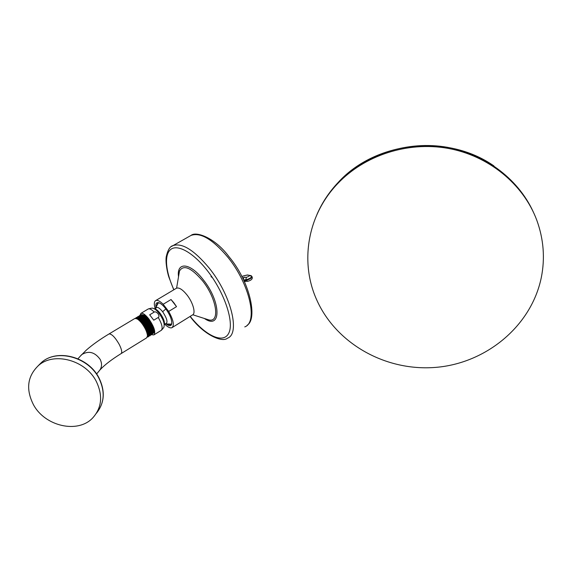 <?xml version="1.0" encoding="UTF-8"?>
<svg xmlns="http://www.w3.org/2000/svg" width="572" height="572" viewBox="0 0 572 572"><rect width="100%" height="100%" fill="white"/><g stroke="black" fill="none" stroke-linecap="round" stroke-linejoin="round"><path stroke-width="0.86" d="M317.067 300.65C299.749 263.277 306.842 215.851 337.602 183.705C364.185 155.577 407.135 141.162 447.812 148.327C488.459 155.563 523.33 184.034 536.801 220.249C543.65 239.139 545.159 258.215 541.319 277.477C531.259 326.512 485.692 363.27 435.921 367.367C386.086 371.593 336.772 344.065 317.067 300.65M241.82 276.455C246.053 275.039 248.591 274.739 249.435 275.561C249.113 276.226 248.084 276.805 246.332 277.306L244.08 277.284L242.678 278.128M155.291 308.923C153.861 304.347 154.018 301.551 155.777 300.536L176.562 288.159C179.172 287.358 182.632 289.604 186.951 294.902C193.15 302.681 196.082 313.713 192.421 314.986L171.915 327.713C170.156 328.342 167.718 327.127 164.593 324.067M155.777 300.536C157.522 299.885 159.988 301.129 163.177 304.261L171.042 299.535L173.881 302.795L176.519 306.656L168.668 311.433C173.459 320.041 174.546 325.461 171.915 327.713M163.177 304.261L168.668 311.433M156.027 307.407C155.448 303.854 156.299 302.273 158.587 302.674C160.653 303.267 163.006 305.255 165.651 308.63C170.385 315.351 172.351 320.635 171.536 324.488C170.713 326.19 168.983 326.083 166.366 324.167M171.042 299.535L176.519 306.656M171.793 323.38L170.756 324.796L168.089 324.388M156.606 305.784L157.779 302.945L159.195 302.874M157.958 303.36L158.251 302.817M171.414 324.245L170.906 324.26M171.464 324.167L165.136 323.874C168.247 323.18 167.41 319.126 162.641 311.719L165.866 308.916M154.19 312.097C155.005 311.44 156.285 311.969 158.029 313.685C159.18 315.773 159.259 317.031 158.265 317.453L153.761 320.191L149.678 314.815L154.19 312.097C151.63 309.502 149.657 308.451 148.277 308.952C151.38 308.072 153.039 307.893 153.26 308.415L155.005 308.952C156.478 309.38 158.172 310.818 160.089 313.263C163.499 318.118 164.915 321.914 164.336 324.66L164.243 325.211M139.897 315.501L140.941 313.342C142.836 312.82 145.495 314.722 148.906 319.04C154.318 327.077 155.956 332.375 153.811 334.942L161.075 330.452C163.099 328.671 162.162 324.338 158.265 317.453M149.678 314.815L153.761 320.191M151.752 334.713L153.811 334.942M144.823 315.615L147.211 317.717C151.859 323.409 154.125 328.364 154.011 332.568L152.753 333.705M154.011 332.568C155.205 327.835 144.394 312.598 140.869 314.879L140.226 315.437M140.29 320.463L140.04 319.448M147.211 317.717L144.03 315.108L140.969 314.843M152.888 332.975C155.369 330.416 145.788 315 141.484 315.637M152.774 331.438C151.537 325.79 148.413 320.885 143.386 316.724M151.866 334.634L152.881 333.011C152.967 331.181 152.152 328.664 150.457 325.454C147.955 321.014 145.267 317.882 142.399 316.066L139.439 315.737M138.581 316.409L139.203 315.88C142.271 315.63 145.853 318.919 149.95 325.761C152.488 330.745 153.039 333.755 151.601 334.792L151.072 334.885M147.59 336.901L148.298 336.829C149.721 335.807 149.156 332.797 146.611 327.799C143.1 321.822 139.782 318.468 136.644 317.739L136.243 318.475M136.937 317.381L137.537 316.874C140.598 316.631 144.18 319.934 148.284 326.776C150.822 331.767 151.38 334.784 149.957 335.814L149.456 335.9M151.273 334.041C153.832 331.517 144.065 315.83 139.775 316.581M149.657 335.113C152.295 332.647 142.342 316.673 138.059 317.524M147.891 336.329C151.015 334.584 141.277 318.189 136.629 318.461L136.472 318.554M137.337 318.99C140.254 320.513 143.064 323.666 145.767 328.457C147.662 332.418 148.205 335.128 147.39 336.572M145.767 328.457C147.326 331.474 148.076 333.884 148.005 335.678L147.219 337.187M136.644 317.739L135.357 318.339M151.172 332.482C150 327.005 146.94 322.122 141.985 317.839M149.571 333.54C148.384 328.013 145.295 323.094 140.304 318.776M147.941 334.405L145.767 328.45M149.957 335.814L151.273 334.027C151.358 332.203 150.55 329.672 148.834 326.44C146.318 321.979 143.622 318.84 140.748 317.024L137.831 316.702M148.298 336.829L149.664 335.035C149.75 333.211 148.935 330.68 147.211 327.434C144.673 322.944 141.97 319.798 139.089 317.989L136.486 317.51L135.914 317.846M137.952 319.405C142.814 323.43 145.939 328.507 147.333 334.634M80.302 356.156L86.365 350.071C92.428 344.752 100 339.368 109.088 333.919L134.913 318.447L137.087 318.847C139.911 320.62 142.614 323.895 145.181 328.671C146.747 331.803 147.497 334.305 147.433 336.186L146.532 337.923L120.964 353.696C122.365 352.674 121.8 349.606 119.269 344.48C115.215 337.423 111.819 333.898 109.088 333.919L108.859 334.055M33.326 404.461C25.697 389.117 27.427 376.133 38.51 365.494C54.054 351.544 85.743 360.188 96.289 381.424C103.024 395.552 101.852 407.7 92.757 417.875C77.949 433.948 44.745 426.326 33.326 404.461M243.207 279.207L244.08 277.284M244.787 281.302L244.015 280.895M244.501 281.946L245.345 281.41M246.332 277.306L245.86 279.822L243.529 279.865M243.779 280.394L246.11 280.351L245.86 279.822C249.27 278.85 251.272 277.713 251.873 276.405L249.435 275.561M244.423 281.181L247.64 281.324L246.11 280.351C249.506 279.365 251.501 278.207 252.095 276.877L251.902 276.476M317.024 214.328C322.072 202.71 329.086 192.12 338.059 182.568C363.62 155.548 404.318 141.141 443.593 146.697C482.832 152.345 517.631 177.799 533.19 211.719M244.766 326.898C258.215 322.272 249.707 283.798 227.67 257.007C212.648 239.289 200.443 232.089 191.055 235.399L171.507 246.475M173.759 289.832L168.819 276.955C167.289 272.258 165.408 262.612 166.223 256.799C167.76 249.993 169.991 246.275 172.916 245.645C181.989 242.535 194.065 250 209.145 268.032C231.281 295.295 240.476 333.905 227.456 338.195C222.358 342.828 203.825 335.12 190.076 316.438M190.204 316.359C205.555 335.764 223.473 344.344 228.814 333.061C234.398 322.107 224.281 291.92 206.95 270.127C193.029 252.466 177.749 244.115 170.871 249.32C163.928 254.476 165.558 271.486 173.888 289.754M178.528 276.705C176.412 261.676 190.004 262.448 203.16 279.608C221.45 302.152 221.328 330.366 204.39 318.482M178.807 275.068L179.479 271.064C183.433 264.35 191.062 267.532 202.374 280.609C217.21 298.899 220.363 323.852 208.172 319.698L206.807 319.255M176.591 288.145L178.807 275.039M155.691 308.665L155.827 308.208C157 306.463 159.273 307.629 162.641 311.719M165.094 323.866L164.479 324.174M161.418 330.237C163.463 328.078 164.321 326.834 164.014 326.498C164.672 323.344 163.034 318.969 159.109 313.377C156.907 310.553 154.955 308.901 153.26 308.415M77.949 358.773L81.646 354.654C88.603 350.443 94.78 352.023 100.179 359.395C102.367 364.049 101.895 368.039 98.763 371.378L96.611 374.009M38.038 365.894L41.563 362.398C57.007 348.527 88.453 357.092 98.892 378.185C105.305 391.491 104.49 403.174 96.439 413.227M210.982 276.619L212.498 277.735M493.915 165.916C446.632 132.826 374.903 141.706 338.059 182.568L337.602 183.705M247.19 325.211C257.693 319.076 250.293 281.953 228.993 256.706M191.055 235.399C196.146 230.952 215.122 237.88 228.929 256.628M171.657 323.788L171.536 324.488M159.13 302.845L158.587 302.674M158.373 302.803L155.069 308.973M140.941 313.342L148.277 308.952M140.869 314.879L141.334 314.607M139.203 315.88L139.718 315.572M137.537 316.874L138.102 316.538M96.454 413.206C104.569 402.953 105.42 391.191 98.999 377.928M98.977 377.885C88.588 356.935 57.322 348.319 41.563 362.398L38.51 365.494M100.057 369.827C104.54 364.965 111.511 359.588 120.964 353.696M192.793 314.764L208.172 319.698M252.231 277.306C252.588 279.079 251.058 280.416 247.64 281.324M241.792 276.405L247.397 274.968L251.272 275.697"/></g></svg>
